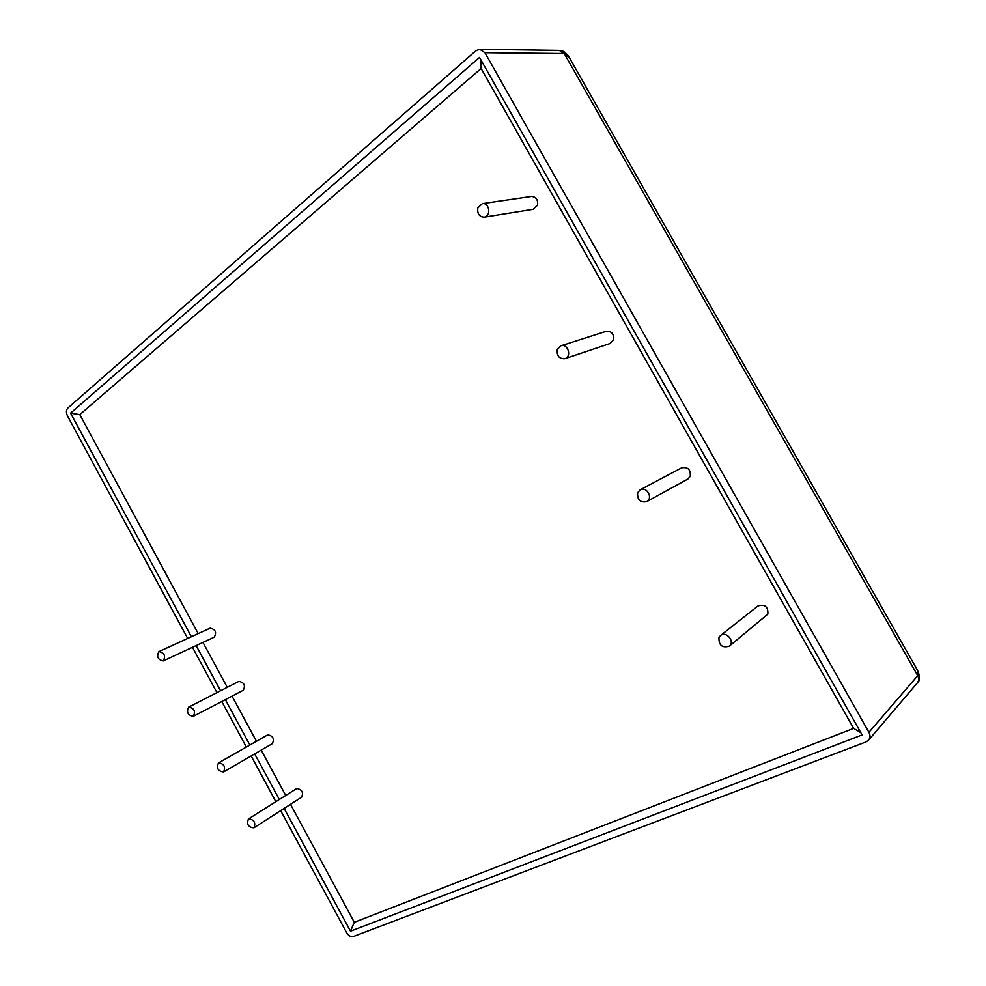 <?xml version="1.0" encoding="UTF-8"?>
<svg xmlns="http://www.w3.org/2000/svg" width="986" height="986" viewBox="0 0 986 986"><rect width="100%" height="100%" fill="white"/><g stroke="black" fill="none" stroke-linecap="round" stroke-linejoin="round"><path stroke-width="1.48" d="M557.3 349.488L560.861 345.815C567.887 343.227 572.09 356.636 564.904 358.682C559.173 358.941 556.646 355.872 557.3 349.488M560.861 345.815L606.217 331.308C611.739 331.086 614.142 334.007 613.428 340.059L610.026 343.522L564.904 358.682M718.954 637.548L720.483 635.563C726.189 630.621 735.408 641.664 729.32 646.175C722.159 648.172 718.708 645.3 718.954 637.548M720.483 635.563L758.024 605.922C764.926 603.999 768.205 606.723 767.872 614.081L729.32 646.175M218.781 762.77C224.204 763.99 225.782 767.046 223.526 771.964C217.968 771.175 216.279 768.168 218.485 762.917L218.781 762.77M218.485 762.917L267.773 734.829C273.097 735.926 274.613 738.859 272.333 743.654L223.526 771.964M158.906 651.61L158.956 651.586C164.416 652.843 165.858 655.961 163.269 660.928C157.822 659.72 156.367 656.614 158.906 651.61M210.055 628.205L210.117 628.181C215.478 629.314 216.858 632.297 214.282 637.141L163.269 660.928M188.782 707.073C194.23 708.268 195.746 711.362 193.342 716.329C187.808 715.306 186.243 712.249 188.659 707.135L188.782 707.073M188.659 707.135L238.858 681.4C244.22 682.485 245.687 685.455 243.234 690.286L243.086 690.36M248.928 818.725C254.302 819.945 255.941 822.99 253.858 827.846C248.262 827.291 246.463 824.321 248.447 818.947L248.928 818.725M248.447 818.947L296.811 788.48C302.086 789.576 303.676 792.497 301.556 797.23L253.858 827.846M637.659 492.692L640.185 489.795C646.73 485.95 653.484 498.312 646.668 501.664C640.148 502.749 637.153 499.754 637.659 492.692M640.185 489.795L681.683 467.808C687.957 466.785 690.804 469.619 690.237 476.324L687.846 479.048L646.668 501.664M477.84 207.898L482.314 203.634C489.463 202.253 491.398 216.365 484.188 217.166C479.258 216.784 477.15 213.691 477.84 207.898M482.314 203.634L531.466 196.448C536.199 196.843 538.196 199.788 537.456 205.261L533.143 209.303L484.188 217.166M187.685 638.447L67.467 415.87C65.988 412.629 66.099 410.028 67.812 408.068L475.794 50.816L479.714 49.3L484.952 52.714L868.925 732.315C870.441 735.273 870.318 737.885 868.555 740.178L866.041 741.928L353.345 936.503C350.819 937.07 348.576 935.8 346.616 932.682L280.69 810.628M275.834 801.655L251.147 755.942M246.34 747.031L221.751 701.502M216.945 692.628L192.48 647.309M191.383 636.746L70.573 413.159L479.529 57.434L862.097 734.94L350.474 931.191L284.128 808.421M279.297 799.461L254.671 753.896M249.877 745.009L225.35 699.629M220.568 690.767L196.152 645.596M860.766 732.598L853.617 728.383L354.294 922.292L350.474 931.191M70.573 413.159L79.817 414.613L481.119 68.49L853.617 728.383M481.008 60.072L481.119 68.49M479.714 49.3L559.321 50.409L569.07 57.139L917.719 670.616L917.732 675.669L868.925 732.315M354.294 922.292L290.513 804.317M285.706 795.419L261.204 750.112M256.434 741.275L232.03 696.141M227.273 687.341L202.98 642.416M198.223 633.616L79.817 414.613M868.555 740.178L917.313 682.953C918.977 680.796 919.112 678.368 917.732 675.669L564.251 53.552L484.952 52.714M210.117 628.181L158.956 651.586M243.234 690.286L193.342 716.329M568.404 55.968C565.003 51.925 562.045 50.089 559.543 50.422M918.274 671.614C919.913 677.702 919.679 681.363 917.584 682.62"/></g></svg>
